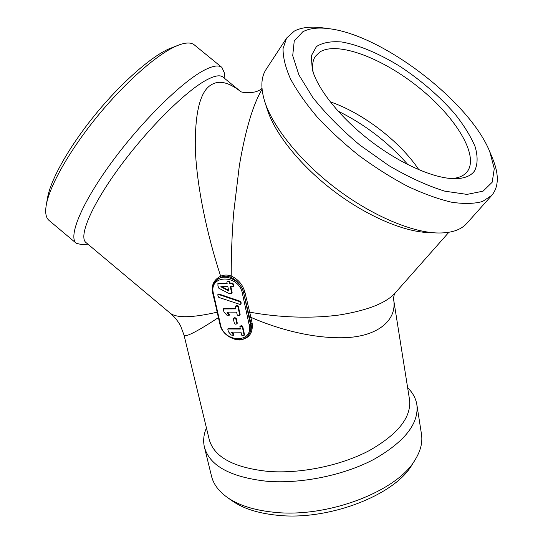 <?xml version="1.0" encoding="UTF-8"?>
<svg xmlns="http://www.w3.org/2000/svg" width="543" height="543" viewBox="0 0 543 543"><rect width="100%" height="100%" fill="white"/><g stroke="black" fill="none" stroke-linecap="round" stroke-linejoin="round"><path stroke-width="0.81" d="M228.644 290.329L221.951 286.684M228.807 291.062L220.825 286.718L227.822 286.616L228.807 291.062M227.15 283.575L217.947 283.684L217.94 285.896L218.87 288.224L228.345 293.213L231.637 293.39L230.32 286.595L233.232 286.494L233.178 285.048L232.37 283.507L229.648 283.541L229.343 282.136L227.999 281.674L226.845 282.17L227.15 283.575M227.062 283.168L218.381 283.276L217.947 283.684M233.463 286.154L233.599 284.641L232.798 283.1L230.076 283.134L229.77 281.729L228.427 281.267L226.988 281.871M228.427 281.267L227.999 281.674M229.77 281.729L229.343 282.136M230.076 283.134L229.648 283.541M232.798 283.1L232.37 283.507M233.599 284.641L233.178 285.048M231.637 293.39L232.126 292.46L231.698 292.874M232.126 292.46L230.836 286.589M217.933 295.86L218.809 297.401L240.827 304.711L240.793 303.279L239.931 301.725L218.381 294.394L217.892 294.435L217.933 295.86M240.827 304.711L241.207 302.858L240.345 301.297L218.809 293.98L217.892 294.435M218.809 293.98L218.381 294.394M240.345 301.297L239.931 301.725M241.207 302.858L240.793 303.279M235.9 308.906L223.282 308.96L223.886 311.736L226.791 315.103L229.085 315.388L226.94 312.116L236.605 312.13L237.257 315.096L238.621 315.578L239.741 315.11L237.834 306.395L235.465 306.082L235.9 308.906M235.805 308.478L223.879 308.478L223.458 308.906M239.619 315.402L240.155 314.682L238.255 305.967L236.918 305.478L235.465 306.082M236.918 305.478L236.504 305.906M238.255 305.967L237.834 306.395M240.155 314.682L239.741 315.11M229.085 315.388L229.506 314.96L229.268 314.214L228.847 314.641M229.268 314.214L227.687 312.116M234.427 323.662L235.771 324.239L236.891 323.676L235.784 318.646L234.413 318.083L233.314 318.632L234.427 323.662M236.802 324.049L236.891 323.676M237.305 323.241L236.198 318.212L234.834 317.648L233.402 318.266M234.834 317.648L234.413 318.083M236.198 318.212L235.784 318.646M240.311 329.044L227.768 328.977L228.365 331.705L231.243 335.045L233.531 335.336L231.399 332.106L241.011 332.214L241.649 335.14L243.006 335.628L244.119 335.174L242.246 326.594L239.884 326.268L240.311 329.044M240.216 328.596L228.359 328.481L227.938 328.922M244.167 335.119L244.526 334.732L242.66 326.153L241.33 325.657L239.884 326.268M241.33 325.657L240.922 326.099M242.66 326.153L242.246 326.594M244.526 334.732L244.119 335.174M233.531 335.336L233.938 334.895L233.7 334.169L233.286 334.61M233.7 334.169L232.153 332.112M395.616 292.507C394.347 293.811 393.668 296.05 393.573 299.22L393.587 299.315C397.537 320.485 377.249 336.741 344.377 337.698C311.472 338.642 276.441 328.508 250.886 317.35L252.169 323.336L251.022 323.757L243.481 292.093C241.241 285.095 236.945 280.134 230.585 277.195C227.327 275.864 224.055 275.912 220.777 277.344L216.386 280.331C223.791 272.64 240.719 279.896 243.481 292.093M214.919 302.207L212.591 292.745C211.193 285.156 213.881 279.638 220.648 276.204C206.7 233.565 196.905 186.52 195.31 149.291C194.767 111.953 200.353 90.308 212.069 84.348C219.515 80.14 228.949 82.461 240.366 91.312M262.072 89.296C253.038 104.344 245.463 129.804 239.341 165.669L233.66 212.89C231.976 234.108 231.169 255.162 231.23 276.041C227.7 274.683 224.171 274.738 220.648 276.204L220.777 277.344M252.169 323.336C253.119 333.422 248.775 338.988 239.124 340.027L234.108 339.083M247.941 335.703L248.368 335.221C251.029 331.854 251.911 328.033 251.022 323.757L250.445 324.381C251.341 328.97 250.466 332.791 247.818 335.846C240.59 344.69 222.284 337.081 219.949 324.375L220.472 324.585C223.886 343.027 253.764 343.59 249.162 324.809L242.382 293.349C238.811 273.937 208.288 274.5 213.447 293.559L212.917 293.363L219.949 324.375M230.585 277.195L231.23 276.041C238.268 279.258 242.85 284.749 244.981 292.501L249.678 312.137C278.308 317.438 310.868 318.816 339.287 315.001C367.91 310.365 386.691 302.865 395.63 292.487L448.837 232.309M249.739 317.77L250.886 317.35L249.678 312.137L248.49 312.646M206.428 427.918C203.632 434.475 202.967 440.882 204.426 447.147L211.499 476.13C213.433 484.078 218.612 491.11 227.049 497.225L231.997 500.741C242.836 508.384 257.701 513.196 276.591 515.185C327.938 521.144 394.883 495.243 412.015 464.767L415.232 459.622C420.669 450.738 422.753 442.253 421.477 434.169L416.868 404.698C415.809 398.352 412.734 392.691 407.637 387.709M302.797 31.779L294.238 41.024L292.711 55.657L298.901 74.927L312.816 97.516C325.725 113.697 341.371 129.526 359.751 145.008L388.768 165.561C408.703 177.228 427.375 185.767 444.792 191.17L466.98 194.394L483.039 191.184L492.182 182.251L494.286 168.649L489.732 151.626C469.661 101.697 382.822 35.152 329.37 28.731C318.32 27.238 309.462 28.256 302.797 31.779M474.609 170.848C470.964 175.973 464.408 178.586 454.925 178.681C434.414 178.749 400.686 164.074 370.564 140.99C340.441 117.912 317.512 89.161 312.259 69.348L311.302 55.814L316.454 46.542C322.657 42.592 331.101 41.071 341.798 41.987C358.977 44.994 379.509 53.73 400.259 66.572C421.32 80.534 439.538 96.315 454.912 113.908C463.987 125.385 470.713 136.3 475.105 146.658C477.921 156.384 477.759 164.448 474.609 170.848M224.938 78.681L224.442 73.101L221.917 67.434L194.367 44.926C191.224 42.327 186.005 42.368 178.715 45.062L168.812 48.931C150.486 57.11 120.804 83.215 95.005 114.906C69.199 146.59 50.662 179.672 47.567 197.693L46.27 205.016C44.981 212.686 45.904 217.824 49.046 220.438L76.298 243.305L82.326 244.73L87.912 244.174M240.42 91.339L223.01 77.106C220.132 74.724 214.675 75.66 206.645 79.909C185.998 90.803 147.94 128.447 119.582 167.129C91.129 205.851 78.362 236.823 86.004 242.572L170.529 313.447C177.167 318.184 192.717 317.764 217.18 312.184M218.408 317.601C201.358 328.882 185.02 338.282 184.023 335.092L180.717 326.214C180.086 324.626 176.129 318.123 170.529 313.447M240.753 91.618L241.099 91.896M407.929 164.678C388.143 142.232 364.842 124.374 338.017 111.111M329.37 28.731L322.827 27.863C311.064 26.268 301.589 27.326 294.394 31.046L286.595 38.064L266.022 69.524C260.966 77.228 260.538 87.905 264.74 101.561L267.414 109.869C275.023 133.741 300.15 165.276 332.784 190.301C365.432 215.299 402.424 231.372 427.463 232.526L436.178 232.94C450.466 233.449 460.674 230.266 466.797 223.383L491.822 195.331C498.963 186.554 499.112 174.018 492.277 157.714L489.732 151.626M184.023 335.092L209.259 439.64C214.112 457.111 233.734 467.699 268.113 471.405C300.455 473.924 340.549 465.697 369.002 450.738C398.053 434.257 411.56 417.214 409.531 399.621L393.587 299.315M178.715 45.062L175.613 46.352C156.303 54.972 124.612 82.903 96.973 116.84C69.328 150.784 49.508 186.073 46.27 205.016M221.917 67.434C218.809 64.855 213.019 65.723 204.555 70.033C182.523 81.178 141.784 121.103 111.553 162.472C81.219 203.869 67.943 237.019 76.298 243.305M286.595 38.064L283.066 48.578C282.944 57.225 285.408 67.312 290.464 78.837C297.028 90.993 305.967 103.761 317.282 117.125C329.784 130.53 343.773 143.413 359.235 155.766C375.186 167.488 391.265 177.642 407.46 186.229C423.316 193.681 437.963 199.003 451.416 202.179C463.865 204.066 474.249 203.829 482.578 201.467L491.822 195.331M264.74 101.561C272.81 126.886 299.784 160.687 334.861 187.586C369.953 214.465 409.612 231.725 436.178 232.94M227.049 497.225C238.296 505.16 253.798 510.155 273.55 512.212C327.273 518.389 397.517 491.245 415.232 459.622M204.426 447.147C209.598 465.765 230.347 477.127 266.667 481.241C300.992 484.078 343.658 475.369 373.883 459.378C404.711 441.751 419.047 423.526 416.868 404.698M418.877 169.769C399.994 141.431 362.527 112.727 330.253 101.867M451.715 178.572C458.584 178.029 463.613 175.898 466.797 172.185L467.53 171.262C479.062 154.898 455.333 116.779 419.087 87.708C382.998 58.474 338.072 41.03 320.078 51.843L315.456 56.207C312.687 60.253 311.94 65.669 313.202 72.457M242.382 293.349L243.685 292.928L250.445 324.381L249.162 324.809M213.447 293.559L220.472 324.585M243.685 292.928L244.981 292.501M217.777 283.785L218.211 283.378M233.232 286.494L233.653 286.08M223.282 308.96L223.709 308.539M227.768 328.977L228.182 328.542M244.004 335.452L244.411 335.004M216.386 280.331C212.999 283.697 211.845 288.041 212.917 293.363M217.18 279.604L216.603 280.134M248.036 335.601L248.368 335.221M240.189 91.217C240.298 92.622 255.495 94.72 261.991 88.366"/></g></svg>
